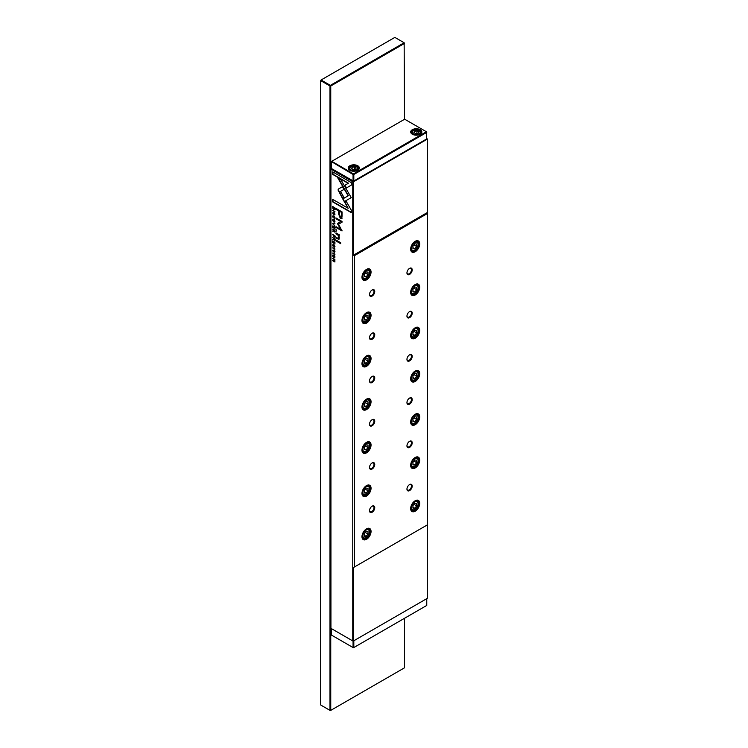 <?xml version="1.0" encoding="UTF-8"?>
<svg xmlns="http://www.w3.org/2000/svg" width="748" height="748" viewBox="0 0 748 748"><rect width="100%" height="100%" fill="white"/><g stroke="black" fill="none" stroke-linecap="round" stroke-linejoin="round"><path stroke-width="1.12" d="M349.886 170.301L349.886 170.301A5.563 3.207 180 0 1 349.886 165.757A5.563 3.207 180 0 1 357.75 165.757A5.563 3.207 180 0 1 357.75 170.301A5.563 3.207 180 0 1 349.886 170.301M357.553 170.404A5.03 2.908 0 0 0 358.844 168.459A5.03 2.908 0 0 0 357.376 166.402A5.03 2.908 0 0 0 351.887 165.776A5.03 2.908 0 0 0 348.783 168.459A5.03 2.908 0 0 0 350.083 170.404M412.344 134.238L412.344 134.238A5.563 3.207 180 0 1 412.344 129.694A5.563 3.207 180 0 1 420.208 129.694A5.563 3.207 180 0 1 420.208 134.238A5.563 3.207 180 0 1 412.344 134.238L412.344 134.238M420.011 134.341A5.03 2.908 0 0 0 421.311 132.396A5.03 2.908 0 0 0 419.834 130.348A5.03 2.908 0 0 0 414.355 129.713A5.03 2.908 0 0 0 411.25 132.396A5.03 2.908 0 0 0 412.541 134.341M414.551 131.227L413.915 132.592L415.645 133.593L418.01 133.219L418.637 131.863L416.907 130.863L414.551 131.227L414.551 132.957M416.907 133.396L416.907 130.863M355.543 169.282L353.187 169.646L351.457 168.655L352.084 167.29L354.449 166.926L356.179 167.917L355.543 169.282M354.449 169.45L354.449 166.926M352.084 169.02L352.084 167.29M426.388 131.751L404.668 119.213L331.719 161.325L353.439 173.863L426.388 131.751L426.762 132.396L353.813 174.508L353.813 180.997L426.762 138.885L426.388 131.751M331.345 161.54L331.345 168.459L353.065 180.997L353.065 174.508L331.345 161.54M353.439 173.863L353.065 174.508L353.813 174.508L353.439 173.863M353.813 180.997L353.065 180.997M353.29 641.073L426.762 598.652M331.345 628.572L331.345 635.015L353.439 647.768L426.762 605.441L426.762 598.952M353.813 641.073L353.813 647.553L353.065 647.553L353.065 641.111M404.518 119.297L404.144 42.758L404.518 43.412L330.747 86.001L330.373 85.356L404.144 42.758L394.86 37.4L321.088 79.989L330.373 85.356L329.999 86.001L320.714 80.644L320.714 705.018L329.999 710.385L329.999 86.001L330.747 86.001L330.747 710.385L404.518 667.796L404.518 618.287M329.999 710.385L330.747 710.385L329.999 710.385M334.926 236.695L334.926 235.685L332.654 234.376L334.3 237.284L334.926 236.695L334.253 236.845M333.262 217.864L332.879 216.583L333.786 216.312L334.721 217.64L334.328 218.472L334.964 217.818L333.776 215.892L332.617 216.434L333.262 217.864M333.776 215.892L332.617 216.434L333.047 215.667M334.936 217.518L334.328 218.061M332.879 216.583L334.365 216.35M332.654 247.915L334.926 249.224L332.935 247.681M338.031 189.973L342.434 198.314L343.986 197.416L340.518 191.413L343.958 189.403L342.406 186.72L338.442 189.029L338.031 189.973M342.06 215.994L342.06 211.918L335.983 208.412L335.983 209.412L338.657 210.955L338.657 214.068L340.415 218.631L341.78 218.388L342.06 215.994M333.318 250.028L332.617 250.299L333.309 251.796L334.337 250.645L334.393 252.328L334.964 251.683L334.319 250.215L333.281 251.375L333.318 250.028L332.888 250.44M334.141 250.103L333.309 251.796L334.608 250.487M334.945 251.375L334.365 251.917M332.654 258.406L334.58 259.874L332.654 260.687L334.926 261.996L333.075 260.575L334.926 260.267L334.926 259.715L332.654 258.406M338.199 234.152L335.983 232.871L335.983 233.825L337.787 234.872L338.891 237.378L337.825 238.238L335.983 237.181L335.983 238.116L338.863 239.388L339.33 237.855L338.685 235.349L339.255 235.62L339.255 234.685L338.199 234.152M338.704 238.266L337.825 238.238M335.983 229.599L336.694 231.104L335.983 229.599M344.276 201.642L351.233 197.631L340.873 179.698L337.769 177.912L348.138 195.836L342.752 198.949L344.276 201.642M334.964 221.324C334.178 219.117 333.393 218.668 332.617 219.968C333.393 222.175 334.178 222.624 334.964 221.324L334.665 222.128M332.916 219.173L332.617 219.968L333.075 219.117M352.766 640.942L352.766 181.736L330.934 169.132L330.934 628.339L353.14 641.158L427.286 598.353L427.286 524.928L353.514 567.517L353.514 640.942L352.766 640.942M334.665 257.892L334.964 257.097C334.178 254.89 333.393 254.442 332.617 255.741C333.393 257.938 334.178 258.387 334.964 257.097L334.627 257.349M332.916 254.946L332.617 255.741L333.075 254.89M333.262 246.616L332.879 245.335L333.786 245.064L334.721 246.401L334.328 247.223L334.964 246.569L333.776 244.643L332.617 245.185L333.262 246.616M333.776 244.643L332.617 245.185L333.047 244.418M334.936 246.27L334.328 246.812M332.879 245.335L334.365 245.101M333.318 212.647L332.617 212.918L333.309 214.414L334.337 213.264L334.393 214.947L334.964 214.302L334.319 212.843L333.281 213.993L333.318 212.647L332.888 213.068M334.141 212.731L333.281 213.993M334.945 213.993L334.365 214.536M334.244 213.676L334.608 213.105M332.654 240.921L332.654 242.754L332.925 241.464L333.702 241.903L333.702 243.268L333.963 242.062L334.655 242.464L334.926 244.035L334.926 242.23L332.654 240.921M335.983 240.014L335.983 240.959L340.677 243.67L340.677 242.735L335.983 240.014M351.27 182.596L332.673 171.862L332.673 174.387L348.185 183.353L344.641 185.401L346.193 188.085L351.27 185.149L351.27 182.596M334.926 231.478L334.926 230.449L332.654 229.14L333.683 230.122L333.449 231.067L332.654 231.197L333.795 231.254L334.328 232.095L334.926 231.478L334.328 232.095L334.076 231.095L332.935 230.87M333.954 230.449L333.449 231.067M332.654 210.534L334.926 211.843L332.935 210.31M332.654 225.952L332.654 227.794L332.925 226.504L333.702 226.943L333.963 228.458L333.963 227.102L334.655 227.495L334.926 229.066L334.926 227.261L332.654 225.952M332.654 253.114L334.926 254.432L332.935 252.889M332.654 223.727L334.926 226.12L333.01 223.736L334.926 223.596L332.935 223.334M337.703 224.073L340.761 229.412L336.03 226.681L336.03 227.476L342.014 230.936L338.535 224.185L342.014 222.25L342.014 221.436L336.03 217.986L336.03 218.79L340.77 221.53L337.703 223.325L337.703 224.073L337.984 223.166L341.051 221.361L336.31 218.145M334.926 239.893L334.926 238.864L332.654 237.555L333.683 238.537L333.449 239.482L332.654 239.612L333.795 239.669L334.328 240.51L334.926 239.893L334.328 240.51L334.076 239.51L332.935 239.285M333.954 238.864L333.449 239.482M334.926 208.627L334.926 207.804L332.654 206.495L332.925 208.645L333.758 209.487L334.73 209.543L334.926 208.627M335.011 209.375L334.038 209.318L334.73 209.543M351.27 210.085L346.193 201.287L344.641 202.184L348.166 208.29L332.673 199.342L332.673 201.876L351.27 212.619L351.27 210.085M369.512 510.491A3.179 1.833 120 0 0 370.166 511.744A3.179 1.833 120 0 0 371.756 511.585A3.179 1.833 120 0 0 374 507.696A3.179 1.833 120 0 0 373.346 506.246A3.179 1.833 120 0 0 371.934 506.303M372.13 506.181L372.13 506.181A3.703 2.141 -60 0 1 374.748 507.696A3.703 2.141 -60 0 1 372.13 512.24A3.703 2.141 -60 0 1 369.503 510.725A3.703 2.141 -60 0 1 372.13 506.181L372.13 506.181M369.512 467.257A3.179 1.833 120 0 0 370.166 468.51A3.179 1.833 120 0 0 371.756 468.351A3.179 1.833 120 0 0 374 464.461A3.179 1.833 120 0 0 373.346 463.003A3.179 1.833 120 0 0 371.934 463.068M372.13 462.947L372.13 462.947A3.703 2.141 -60 0 1 374.748 464.461A3.703 2.141 -60 0 1 372.13 468.996A3.703 2.141 -60 0 1 369.503 467.481A3.703 2.141 -60 0 1 372.13 462.947L372.13 462.947M369.512 424.013A3.179 1.833 120 0 0 370.166 425.266A3.179 1.833 120 0 0 371.756 425.107A3.179 1.833 120 0 0 374 421.218A3.179 1.833 120 0 0 373.346 419.759A3.179 1.833 120 0 0 371.934 419.824M372.13 419.703L372.13 419.703A3.703 2.141 -60 0 1 374.748 421.218A3.703 2.141 -60 0 1 372.13 425.762A3.703 2.141 -60 0 1 369.503 424.247A3.703 2.141 -60 0 1 372.13 419.703L372.13 419.703M369.512 380.779A3.179 1.833 120 0 0 370.166 382.022A3.179 1.833 120 0 0 371.756 381.873A3.179 1.833 120 0 0 374 377.974A3.179 1.833 120 0 0 373.346 376.524A3.179 1.833 120 0 0 371.934 376.581M372.13 376.468L372.13 376.468A3.703 2.141 -60 0 1 374.748 377.974A3.703 2.141 -60 0 1 372.13 382.518A3.703 2.141 -60 0 1 369.503 381.003A3.703 2.141 -60 0 1 372.13 376.468L372.13 376.468M369.512 337.535A3.179 1.833 120 0 0 370.166 338.788A3.179 1.833 120 0 0 371.756 338.629A3.179 1.833 120 0 0 374 334.739A3.179 1.833 120 0 0 373.346 333.281A3.179 1.833 120 0 0 371.934 333.346M372.13 333.225L372.13 333.225A3.703 2.141 -60 0 1 374.748 334.739A3.703 2.141 -60 0 1 372.13 339.274A3.703 2.141 -60 0 1 369.503 337.769A3.703 2.141 -60 0 1 372.13 333.225L372.13 333.225M406.959 488.874A3.179 1.833 120 0 0 407.613 490.127A3.179 1.833 120 0 0 409.203 489.968A3.179 1.833 120 0 0 411.447 486.078A3.179 1.833 120 0 0 410.792 484.62A3.179 1.833 120 0 0 409.38 484.685M409.577 484.564L409.577 484.564A3.703 2.141 -60 0 1 412.195 486.078A3.703 2.141 -60 0 1 409.577 490.613A3.703 2.141 -60 0 1 406.949 489.108A3.703 2.141 -60 0 1 409.577 484.564L409.577 484.564M406.959 445.64A3.179 1.833 120 0 0 407.613 446.883A3.179 1.833 120 0 0 409.203 446.734A3.179 1.833 120 0 0 411.447 442.835A3.179 1.833 120 0 0 410.792 441.385A3.179 1.833 120 0 0 409.38 441.442M409.577 441.32L409.577 441.32A3.703 2.141 -60 0 1 412.195 442.835A3.703 2.141 -60 0 1 409.577 447.379A3.703 2.141 -60 0 1 406.949 445.864A3.703 2.141 -60 0 1 409.577 441.32L409.577 441.32M406.959 402.396A3.179 1.833 120 0 0 407.613 403.649A3.179 1.833 120 0 0 409.203 403.49A3.179 1.833 120 0 0 411.447 399.6A3.179 1.833 120 0 0 410.792 398.142A3.179 1.833 120 0 0 409.38 398.207M409.577 398.086L409.577 398.086A3.703 2.141 -60 0 1 412.195 399.6A3.703 2.141 -60 0 1 409.577 404.135A3.703 2.141 -60 0 1 406.949 402.62A3.703 2.141 -60 0 1 409.577 398.086L409.577 398.086M406.959 359.152A3.179 1.833 120 0 0 407.613 360.405A3.179 1.833 120 0 0 409.203 360.246A3.179 1.833 120 0 0 411.447 356.357A3.179 1.833 120 0 0 410.792 354.907A3.179 1.833 120 0 0 409.38 354.963M409.577 354.842L409.577 354.842A3.703 2.141 -60 0 1 412.195 356.357A3.703 2.141 -60 0 1 409.577 360.901A3.703 2.141 -60 0 1 406.949 359.386A3.703 2.141 -60 0 1 409.577 354.842L409.577 354.842M406.959 315.918A3.179 1.833 120 0 0 407.613 317.171A3.179 1.833 120 0 0 409.203 317.012A3.179 1.833 120 0 0 411.447 313.122A3.179 1.833 120 0 0 410.792 311.664A3.179 1.833 120 0 0 409.38 311.729M409.577 311.607L409.577 311.607A3.703 2.141 -60 0 1 412.195 313.122A3.703 2.141 -60 0 1 409.577 317.657A3.703 2.141 -60 0 1 406.949 316.142A3.703 2.141 -60 0 1 409.577 311.607L409.577 311.607M361.985 536.447A5.825 3.366 120 0 0 363.182 538.878A5.825 3.366 120 0 0 366.099 538.588A5.825 3.366 120 0 0 370.213 531.454A5.825 3.366 120 0 0 369.007 528.789A5.825 3.366 120 0 0 366.296 528.967M366.511 528.845L366.511 528.845A6.405 3.703 -60 0 1 371.045 531.454A6.405 3.703 -60 0 1 366.511 539.308A6.405 3.703 -60 0 1 361.976 536.69A6.405 3.703 -60 0 1 366.511 528.845L366.511 528.845M361.985 493.203A5.825 3.366 120 0 0 363.182 495.644A5.825 3.366 120 0 0 366.099 495.354A5.825 3.366 120 0 0 370.213 488.22A5.825 3.366 120 0 0 369.007 485.555A5.825 3.366 120 0 0 366.296 485.733M366.511 485.602L366.511 485.602A6.405 3.703 -60 0 1 371.045 488.22A6.405 3.703 -60 0 1 366.511 496.064A6.405 3.703 -60 0 1 361.976 493.446A6.405 3.703 -60 0 1 366.511 485.602L366.511 485.602M361.985 449.959A5.825 3.366 120 0 0 363.182 452.4A5.825 3.366 120 0 0 366.099 452.11A5.825 3.366 120 0 0 370.213 444.976A5.825 3.366 120 0 0 369.007 442.311A5.825 3.366 120 0 0 366.296 442.489M366.511 442.358L366.511 442.358A6.405 3.703 -60 0 1 371.045 444.976A6.405 3.703 -60 0 1 366.511 452.83A6.405 3.703 -60 0 1 361.976 450.212A6.405 3.703 -60 0 1 366.511 442.358L366.511 442.358M361.985 406.725A5.825 3.366 120 0 0 363.182 409.165A5.825 3.366 120 0 0 366.099 408.876A5.825 3.366 120 0 0 370.213 401.741A5.825 3.366 120 0 0 369.007 399.067A5.825 3.366 120 0 0 366.296 399.245M366.511 399.123L366.511 399.123A6.405 3.703 -60 0 1 371.045 401.741A6.405 3.703 -60 0 1 366.511 409.586A6.405 3.703 -60 0 1 361.976 406.968A6.405 3.703 -60 0 1 366.511 399.123L366.511 399.123M361.985 363.481A5.825 3.366 120 0 0 363.182 365.922A5.825 3.366 120 0 0 366.099 365.632A5.825 3.366 120 0 0 370.213 358.498A5.825 3.366 120 0 0 369.007 355.833A5.825 3.366 120 0 0 366.296 356.011M366.511 355.88L366.511 355.88A6.405 3.703 -60 0 1 371.045 358.498A6.405 3.703 -60 0 1 366.511 366.342A6.405 3.703 -60 0 1 361.976 363.734A6.405 3.703 -60 0 1 366.511 355.88L366.511 355.88M361.985 320.247A5.825 3.366 120 0 0 363.182 322.678A5.825 3.366 120 0 0 366.099 322.397A5.825 3.366 120 0 0 370.213 315.254A5.825 3.366 120 0 0 369.007 312.589A5.825 3.366 120 0 0 366.296 312.767M366.511 312.645L366.511 312.645A6.405 3.703 -60 0 1 371.045 315.254A6.405 3.703 -60 0 1 366.511 323.108A6.405 3.703 -60 0 1 361.976 320.49A6.405 3.703 -60 0 1 366.511 312.645L366.511 312.645M410.661 508.341A5.825 3.366 120 0 0 411.868 510.772A5.825 3.366 120 0 0 414.775 510.482A5.825 3.366 120 0 0 418.899 503.348A5.825 3.366 120 0 0 417.693 500.683A5.825 3.366 120 0 0 414.981 500.861M415.187 500.739L415.187 500.739A6.405 3.703 -60 0 1 419.721 503.348A6.405 3.703 -60 0 1 415.187 511.202A6.405 3.703 -60 0 1 410.661 508.584A6.405 3.703 -60 0 1 415.187 500.739L415.187 500.739M410.661 465.097A5.825 3.366 120 0 0 411.868 467.537A5.825 3.366 120 0 0 414.775 467.248A5.825 3.366 120 0 0 418.899 460.114A5.825 3.366 120 0 0 417.693 457.449A5.825 3.366 120 0 0 414.981 457.626M415.187 457.496L415.187 457.496A6.405 3.703 -60 0 1 419.721 460.114A6.405 3.703 -60 0 1 415.187 467.958A6.405 3.703 -60 0 1 410.661 465.34A6.405 3.703 -60 0 1 415.187 457.496L415.187 457.496M410.661 421.853A5.825 3.366 120 0 0 411.868 424.294A5.825 3.366 120 0 0 414.775 424.004A5.825 3.366 120 0 0 418.899 416.87A5.825 3.366 120 0 0 417.693 414.205A5.825 3.366 120 0 0 414.981 414.383M415.187 414.252L415.187 414.252A6.405 3.703 -60 0 1 419.721 416.87A6.405 3.703 -60 0 1 415.187 424.724A6.405 3.703 -60 0 1 410.661 422.106A6.405 3.703 -60 0 1 415.187 414.252L415.187 414.252M410.661 378.619A5.825 3.366 120 0 0 411.868 381.059A5.825 3.366 120 0 0 414.775 380.769A5.825 3.366 120 0 0 418.899 373.635A5.825 3.366 120 0 0 417.693 370.961A5.825 3.366 120 0 0 414.981 371.148M415.187 371.017L415.187 371.017A6.405 3.703 -60 0 1 419.721 373.635A6.405 3.703 -60 0 1 415.187 381.48A6.405 3.703 -60 0 1 410.661 378.862A6.405 3.703 -60 0 1 415.187 371.017L415.187 371.017M410.661 335.375A5.825 3.366 120 0 0 411.868 337.816A5.825 3.366 120 0 0 414.775 337.526A5.825 3.366 120 0 0 418.899 330.392A5.825 3.366 120 0 0 417.693 327.727A5.825 3.366 120 0 0 414.981 327.904M415.187 327.774L415.187 327.774A6.405 3.703 -60 0 1 419.721 330.392A6.405 3.703 -60 0 1 415.187 338.236A6.405 3.703 -60 0 1 410.661 335.628A6.405 3.703 -60 0 1 415.187 327.774L415.187 327.774M410.661 292.141A5.825 3.366 120 0 0 411.868 294.572A5.825 3.366 120 0 0 414.775 294.291A5.825 3.366 120 0 0 418.899 287.157A5.825 3.366 120 0 0 417.693 284.483A5.825 3.366 120 0 0 414.981 284.661M415.187 284.539L415.187 284.539A6.405 3.703 -60 0 1 419.721 287.157A6.405 3.703 -60 0 1 415.187 295.002A6.405 3.703 -60 0 1 410.661 292.384A6.405 3.703 -60 0 1 415.187 284.539L415.187 284.539M369.512 294.301A3.179 1.833 120 0 0 370.166 295.544A3.179 1.833 120 0 0 371.756 295.385A3.179 1.833 120 0 0 374 291.496A3.179 1.833 120 0 0 373.346 290.046A3.179 1.833 120 0 0 371.934 290.102M372.13 289.981L372.13 289.981A3.703 2.141 -60 0 1 374.748 291.496A3.703 2.141 -60 0 1 372.13 296.04A3.703 2.141 -60 0 1 369.503 294.525A3.703 2.141 -60 0 1 372.13 289.981L372.13 289.981M406.959 272.674A3.179 1.833 120 0 0 407.613 273.927A3.179 1.833 120 0 0 409.203 273.768A3.179 1.833 120 0 0 411.447 269.878A3.179 1.833 120 0 0 410.792 268.42A3.179 1.833 120 0 0 409.38 268.485M409.577 268.364L409.577 268.364A3.703 2.141 -60 0 1 412.195 269.878A3.703 2.141 -60 0 1 409.577 274.423A3.703 2.141 -60 0 1 406.949 272.908A3.703 2.141 -60 0 1 409.577 268.364L409.577 268.364M361.985 277.003A5.825 3.366 120 0 0 363.182 279.443A5.825 3.366 120 0 0 366.099 279.154A5.825 3.366 120 0 0 370.213 272.02A5.825 3.366 120 0 0 369.007 269.355A5.825 3.366 120 0 0 366.296 269.532M366.511 269.402L366.511 269.402A6.405 3.703 -60 0 1 371.045 272.02A6.405 3.703 -60 0 1 366.511 279.864A6.405 3.703 -60 0 1 361.976 277.246A6.405 3.703 -60 0 1 366.511 269.402L366.511 269.402M410.661 248.897A5.825 3.366 120 0 0 411.868 251.337A5.825 3.366 120 0 0 414.775 251.048A5.825 3.366 120 0 0 418.899 243.913A5.825 3.366 120 0 0 417.693 241.249A5.825 3.366 120 0 0 414.981 241.426M415.187 241.295L415.187 241.295A6.405 3.703 -60 0 1 419.721 243.913A6.405 3.703 -60 0 1 415.187 251.758A6.405 3.703 -60 0 1 410.661 249.149A6.405 3.703 -60 0 1 415.187 241.295L415.187 241.295M331.345 168.459L353.29 180.997M353.514 567.517L427.286 524.928L427.286 213.601L354.412 255.676L354.412 567.003M364.267 536.185L364.267 533.689L366.137 531.361L368.007 531.529L368.007 534.025L366.137 536.353L364.267 536.185M364.267 492.951L364.267 490.454L366.137 488.117L368.007 488.285L368.007 490.781L366.137 493.11L364.267 492.951M364.267 449.707L364.267 447.211L366.137 444.882L368.007 445.051L368.007 447.547L366.137 449.875L364.267 449.707M364.267 406.463L364.267 403.967L366.137 401.639L368.007 401.807L368.007 404.303L366.137 406.632L364.267 406.463M364.267 363.229L364.267 360.732L366.137 358.404L368.007 358.573L368.007 361.069L366.137 363.397L364.267 363.229M364.267 319.985L364.267 317.489L366.137 315.16L368.007 315.329L368.007 317.825L366.137 320.153L364.267 319.985M364.267 276.751L364.267 274.254L366.137 271.926L368.007 272.085L368.007 274.581L366.137 276.919L364.267 276.751M427.286 213.601L427.286 212.563L353.514 255.152L354.412 255.676M427.286 212.563L427.286 139.147L353.514 181.736L353.514 255.152M416.692 243.988L414.813 243.82L412.943 246.148L412.943 248.645L414.813 248.813L416.692 246.485L416.692 243.988M413.943 244.895L416.692 246.485M412.943 247.728L414.813 248.813M365.267 273.001L368.007 274.581M364.267 275.834L366.137 276.919M427.286 139.147L426.912 138.492L427.286 139.147M353.514 181.736L353.14 181.081L352.766 181.736L353.514 181.736M331.308 168.478L330.934 169.132L331.308 168.478M416.692 287.223L414.813 287.054L412.943 289.382L412.943 291.879L414.813 292.047L416.692 289.719L416.692 287.223M416.692 330.466L414.813 330.298L412.943 332.626L412.943 335.123L414.813 335.291L416.692 332.963L416.692 330.466M416.692 373.701L414.813 373.533L412.943 375.861L412.943 378.357L414.813 378.525L416.692 376.197L416.692 373.701M416.692 416.945L414.813 416.776L412.943 419.104L412.943 421.601L414.813 421.769L416.692 419.441L416.692 416.945M416.692 460.179L414.813 460.02L412.943 462.348L412.943 464.845L414.813 465.013L416.692 462.675L416.692 460.179M416.692 503.423L414.813 503.254L412.943 505.583L412.943 508.079L414.813 508.247L416.692 505.919L416.692 503.423M413.943 288.139L416.692 289.719M412.943 290.972L414.813 292.047M413.943 331.373L416.692 332.963M412.943 334.206L414.813 335.291M413.943 374.617L416.692 376.197M412.943 377.45L414.813 378.525M413.943 417.861L416.692 419.441M412.943 420.685L414.813 421.769M413.943 461.095L416.692 462.675M412.943 463.928L414.813 465.013M413.943 504.339L416.692 505.919M412.943 507.163L414.813 508.247M365.267 316.245L368.007 317.825M364.267 319.078L366.137 320.153M365.267 359.479L368.007 361.069M364.267 362.312L366.137 363.397M365.267 402.723L368.007 404.303M364.267 405.556L366.137 406.632M365.267 445.958L368.007 447.547M364.267 448.791L366.137 449.875M365.267 489.201L368.007 490.781M364.267 492.034L366.137 493.11M365.267 532.445L368.007 534.025M364.267 535.269L366.137 536.353M334.786 257.789L333.468 257.097M333.243 255.33L334.356 255.536M332.879 255.891C333.486 257.443 334.094 257.798 334.711 256.947C334.104 255.395 333.496 255.04 332.879 255.891L333.365 255.208M334.786 257.303L334.945 256.807M334.655 242.464L332.925 241.464M340.677 243.343L336.263 240.8L336.263 240.183M346.474 187.916L344.921 185.233L348.465 183.185L332.954 174.228L332.954 172.021M334.786 222.016L333.468 221.333M333.243 219.557L334.356 219.762M332.879 220.118C333.486 221.67 334.094 222.025 334.711 221.174C334.104 219.622 333.496 219.276 332.879 220.118L333.365 219.445M334.786 221.53L334.945 221.043M344.557 201.483L342.752 198.949M343.033 198.781L348.418 195.677L338.33 178.239M336.694 230.777L336.263 229.758M339.255 235.33L336.263 233.666L336.263 233.03M338.105 238.079L339.171 237.219L338.881 235.714M338.994 239.285L336.263 237.958L336.263 237.34M334.58 259.874L332.935 258.565M334.926 261.669L332.935 260.164M334.926 260.154L333.075 260.575M334.244 251.057L333.589 251.637M335.207 231.319L334.608 231.936M333.963 230.281L332.935 229.299M333.954 230.281L334.917 230.515L334.58 231.506L334.917 231.076L333.954 230.281L334.3 231.665M334.926 211.516L332.935 210.366M334.655 227.495L332.925 226.504M334.926 254.105L332.935 252.955M334.926 223.83L333.01 223.736M340.761 229.412L337.984 223.914M342.014 230.608L336.31 226.84M342.014 222.24L338.535 224.185M342.07 218.229L340.695 218.463L338.938 213.9L338.938 210.796L336.263 209.253L336.263 208.57M341.63 212.357L339.358 211.366L341.63 212.357L341.63 215.331L340.639 217.135M339.358 211.366L339.358 214.339L340.359 217.303L341.144 217.313M340.359 217.303L341.35 215.489L341.35 212.516M342.715 198.155L338.311 189.805L338.722 188.87L342.406 186.72M334.926 248.897L332.935 247.747M335.207 239.725L334.608 240.351M333.963 238.687L332.935 237.714M333.954 238.696L334.917 238.921L334.58 239.912L334.917 239.491L333.954 238.696L334.3 240.08M335.207 236.536L334.58 237.125M334.665 235.919L333.935 235.498L334.291 236.864L334.926 235.77L332.935 234.535M334.291 236.864L334.926 236.331M334.038 209.318L333.206 208.477M334.926 207.907L332.925 207.046L334.926 207.869M334.954 208.44L334.038 208.916L334.954 208.44M332.925 207.046L333.758 209.075L334.674 208.056M333.758 209.075L334.926 208.458M348.166 208.29L344.921 202.025L346.193 201.287M351.27 212.292L332.954 201.717L332.954 199.51M357.002 166.879A4.497 2.599 180 0 1 358.32 168.721A4.497 2.599 180 0 1 356.151 170.937M351.476 170.937A4.497 2.599 180 0 1 350.634 170.553A4.497 2.599 180 0 1 349.316 168.721L349.316 169.759M419.46 130.816A4.497 2.599 180 0 1 420.778 132.658A4.497 2.599 180 0 1 418.618 134.874M413.943 134.874A4.497 2.599 180 0 1 413.092 134.49A4.497 2.599 180 0 1 411.774 132.658L411.774 133.696M351.008 169.908A3.974 2.291 0 0 0 356.628 169.908A3.974 2.291 0 0 0 356.628 166.664A3.974 2.291 0 0 0 351.008 166.664A3.974 2.291 0 0 0 351.008 169.908M413.466 133.845A3.974 2.291 0 0 0 419.086 133.845A3.974 2.291 0 0 0 419.086 130.601A3.974 2.291 0 0 0 413.466 130.601A3.974 2.291 0 0 0 413.466 133.845M366.258 528.995A5.292 3.057 -60 0 1 368.334 529.014L369.615 531.697C369.475 535.858 367.277 538.018 363.042 538.186A5.292 3.057 -60 0 1 361.985 536.4M369.428 531.959A4.656 2.693 120 0 0 366.137 530.052A4.656 2.693 120 0 0 362.845 535.764A4.656 2.693 120 0 0 366.137 537.662A4.656 2.693 120 0 0 369.428 531.959M366.258 485.751A5.292 3.057 -60 0 1 368.334 485.77L369.615 488.453C369.475 492.623 367.277 494.783 363.042 494.942A5.292 3.057 -60 0 1 361.985 493.156M369.428 488.715A4.656 2.693 120 0 0 366.137 486.808A4.656 2.693 120 0 0 362.845 492.521A4.656 2.693 120 0 0 366.137 494.419A4.656 2.693 120 0 0 369.428 488.715M366.258 442.517A5.292 3.057 -60 0 1 368.334 442.536L369.615 445.219C369.475 449.38 367.277 451.54 363.042 451.708A5.292 3.057 -60 0 1 361.985 449.922M369.428 445.471A4.656 2.693 120 0 0 366.137 443.573A4.656 2.693 120 0 0 362.845 449.277A4.656 2.693 120 0 0 366.137 451.184A4.656 2.693 120 0 0 369.428 445.471M366.258 399.273A5.292 3.057 -60 0 1 368.334 399.292L369.615 401.975C369.475 406.136 367.277 408.305 363.042 408.464A5.292 3.057 -60 0 1 361.985 406.678M369.428 402.237A4.656 2.693 120 0 0 366.137 400.33A4.656 2.693 120 0 0 362.845 406.042A4.656 2.693 120 0 0 366.137 407.941A4.656 2.693 120 0 0 369.428 402.237M366.258 356.039A5.292 3.057 -60 0 1 368.334 356.048L369.615 358.731C369.475 362.902 367.277 365.061 363.042 365.22A5.292 3.057 -60 0 1 361.985 363.435M369.428 358.993A4.656 2.693 120 0 0 366.137 357.095A4.656 2.693 120 0 0 362.845 362.799A4.656 2.693 120 0 0 366.137 364.706A4.656 2.693 120 0 0 369.428 358.993M366.258 312.795A5.292 3.057 -60 0 1 368.334 312.814L369.615 315.497C369.475 319.658 367.277 321.827 363.042 321.986A5.292 3.057 -60 0 1 361.985 320.2M369.428 315.759A4.656 2.693 120 0 0 366.137 313.851A4.656 2.693 120 0 0 362.845 319.564A4.656 2.693 120 0 0 366.137 321.462A4.656 2.693 120 0 0 369.428 315.759M414.944 500.889A5.292 3.057 -60 0 1 417.019 500.908L418.3 503.591C418.16 507.752 415.963 509.912 411.718 510.08A5.292 3.057 -60 0 1 410.671 508.294M418.113 503.853A4.656 2.693 120 0 0 414.813 501.945A4.656 2.693 120 0 0 411.522 507.658A4.656 2.693 120 0 0 414.813 509.556A4.656 2.693 120 0 0 418.113 503.853M414.944 457.645A5.292 3.057 -60 0 1 417.019 457.664L418.3 460.347C418.16 464.517 415.963 466.677 411.718 466.836A5.292 3.057 -60 0 1 410.671 465.05M418.113 460.609A4.656 2.693 120 0 0 414.813 458.711A4.656 2.693 120 0 0 411.522 464.415A4.656 2.693 120 0 0 414.813 466.313A4.656 2.693 120 0 0 418.113 460.609M414.944 414.411A5.292 3.057 -60 0 1 417.019 414.429L418.3 417.113C418.16 421.274 415.963 423.433 411.718 423.602A5.292 3.057 -60 0 1 410.671 421.816M418.113 417.365A4.656 2.693 120 0 0 414.813 415.467A4.656 2.693 120 0 0 411.522 421.171A4.656 2.693 120 0 0 414.813 423.078A4.656 2.693 120 0 0 418.113 417.365M414.944 371.167A5.292 3.057 -60 0 1 417.019 371.186L418.3 373.869C418.16 378.03 415.963 380.199 411.718 380.358A5.292 3.057 -60 0 1 410.671 378.572M418.113 374.131A4.656 2.693 120 0 0 414.813 372.224A4.656 2.693 120 0 0 411.522 377.936A4.656 2.693 120 0 0 414.813 379.834A4.656 2.693 120 0 0 418.113 374.131M414.944 327.933A5.292 3.057 -60 0 1 417.019 327.951L418.3 330.635C418.16 334.795 415.963 336.955 411.718 337.124A5.292 3.057 -60 0 1 410.671 335.328M418.113 330.887A4.656 2.693 120 0 0 414.813 328.989A4.656 2.693 120 0 0 411.522 334.693A4.656 2.693 120 0 0 414.813 336.6A4.656 2.693 120 0 0 418.113 330.887M414.944 284.689A5.292 3.057 -60 0 1 417.019 284.708L418.3 287.391C418.16 291.552 415.963 293.721 411.718 293.88A5.292 3.057 -60 0 1 410.671 292.094M418.113 287.653A4.656 2.693 120 0 0 414.813 285.745A4.656 2.693 120 0 0 411.522 291.458A4.656 2.693 120 0 0 414.813 293.356A4.656 2.693 120 0 0 418.113 287.653M366.258 269.551A5.292 3.057 -60 0 1 368.334 269.57L369.615 272.253C369.475 276.423 367.277 278.583 363.042 278.742A5.292 3.057 -60 0 1 361.985 276.956M369.428 272.515A4.656 2.693 120 0 0 366.137 270.617A4.656 2.693 120 0 0 362.845 276.321A4.656 2.693 120 0 0 366.137 278.228A4.656 2.693 120 0 0 369.428 272.515M414.944 241.445A5.292 3.057 -60 0 1 417.019 241.464L418.3 244.147C418.16 248.317 415.963 250.477 411.718 250.636A5.292 3.057 -60 0 1 410.671 248.85M418.113 244.409A4.656 2.693 120 0 0 414.813 242.511A4.656 2.693 120 0 0 411.522 248.214A4.656 2.693 120 0 0 414.813 250.122A4.656 2.693 120 0 0 418.113 244.409M349.316 168.721C351.036 165.747 353.561 165.056 356.889 166.636L358.32 169.759M411.774 132.658C413.494 129.694 416.019 128.993 419.348 130.573L420.778 133.696M368.334 529.014L367.53 528.546M368.334 485.77L367.53 485.312M368.334 442.536L367.53 442.068M368.334 399.292L367.53 398.834M368.334 356.048L367.53 355.59M368.334 312.814L367.53 312.346M417.019 500.908L416.215 500.44M417.019 457.664L416.215 457.206M417.019 414.429L416.215 413.962M417.019 371.186L416.215 370.728M417.019 327.951L416.215 327.484M417.019 284.708L416.215 284.24M368.334 269.57L367.53 269.112M417.019 241.464L416.215 241.006M411.718 250.636L410.914 250.178M363.042 278.742L362.238 278.284M411.718 293.88L410.914 293.412M411.718 337.124L410.914 336.656M411.718 380.358L410.914 379.9M411.718 423.602L410.914 423.134M411.718 466.836L410.914 466.378M411.718 510.08L410.914 509.612M363.042 321.986L362.238 321.518M363.042 365.22L362.238 364.762M363.042 408.464L362.238 408.006M363.042 451.708L362.238 451.24M363.042 494.942L362.238 494.484M363.042 538.186L362.238 537.719"/></g></svg>
